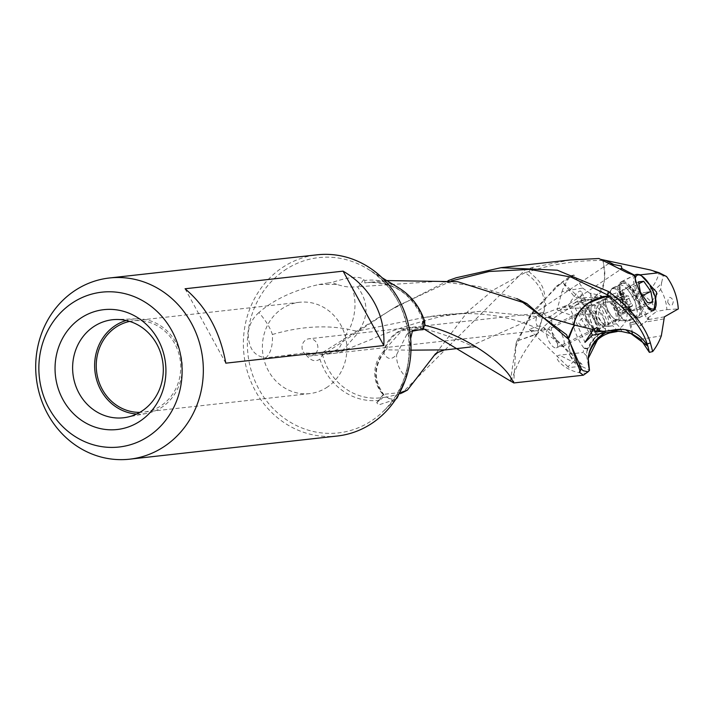 <?xml version="1.0" encoding="UTF-8"?>
<svg xmlns="http://www.w3.org/2000/svg" width="714" height="714" viewBox="0 0 714 714"><rect width="100%" height="100%" fill="white"/><g stroke="black" fill="none" stroke-linecap="round" stroke-linejoin="round"><path stroke-width="0.54" stroke-dasharray="3.57 2.68" d="M561.998 291.58A57.995 53.264 83.6 0 1 570.656 275.818L573.967 274.997L582.642 288.037L561.998 291.58L557.348 308.671L575.181 305.61L581.562 301.763A5.739 0.964 150.4 0 0 574.761 306.065A5.739 0.964 150.4 0 0 574.618 306.235L574.966 307.707L557.804 310.652L571.941 315.445A57.995 53.264 83.6 0 0 583.74 347.879L583.186 352.502L559.455 355.153C550.182 356.705 567.996 373.824 585.56 373.19L584.338 374.743M575.181 305.61L574.618 306.235L575.181 305.61M587.783 321.496C583.856 316.65 580.875 317.293 578.822 323.433C583.159 328.172 586.149 327.521 587.783 321.496M586.863 351.342C589.621 342.747 595.039 336.348 603.107 332.135A17.939 6.783 -59.8 0 0 600.135 333.42A17.939 6.783 -59.8 0 0 592.477 341.381L586.863 351.35L586.578 355.84L589.246 370.147L581.526 366.255L582.071 364.417L581.009 363.712L573.039 361.989L559.455 355.153M595.913 334.206A42.081 38.654 83.6 0 1 589.684 314.026L599.822 312.286L605.267 321.844L595.913 334.206L592.477 341.381M575.618 308.118L581.285 308.189L598.493 338.427L605.499 331.787L605.267 321.844M581.285 308.189L599.822 312.286M603.107 332.135L605.499 331.787M588.104 348.557L583.74 347.879M589.684 314.026L571.941 315.445M557.348 308.671L557.804 310.652M592.62 304.967L586.158 306.074L582.401 304.369L591.138 302.87A1.723 0.678 -99.7 0 0 592.013 304.78L592.62 304.967L590.71 293.177L601.518 295.819L603.143 299.523A16.797 15.422 -96.4 0 0 597.743 320.666A16.797 15.422 -96.4 0 0 616.387 329.752L612.728 325.727L609.345 326.102A12.2 11.21 83.6 0 1 607.828 326.387A12.2 11.21 83.6 0 1 596.859 320.345A12.2 11.21 83.6 0 1 599.805 304.334L609.345 326.102M591.138 302.87L590.71 293.177M582.642 288.037L590.291 293.597M582.401 304.369L581.562 301.763M510.787 380.919C514.767 374.1 516.57 359.419 537.41 333.884L542.417 317.266A31.586 2.936 6.2 0 0 542.578 317.257A31.586 2.936 6.2 0 0 542.685 317.239L537.767 333.474L516.9 341.015L537.142 334.188A31.586 31.586 0 0 0 537.767 333.474C549.557 319.024 566.791 307.77 589.461 299.737L574.832 297.167L562.623 282.414L581.856 300.05L589.389 299.755L601.518 295.819M542.417 317.266L542.31 314.383L542.685 317.239M596.618 330.279A12.343 4.623 63.4 0 0 597.234 330.1A12.343 4.623 63.4 0 0 596.208 317.757A12.343 4.623 63.4 0 0 586.792 307.85A12.343 4.623 63.4 0 0 586.167 308.029A12.343 4.623 63.4 0 0 587.203 320.372A12.343 4.623 63.4 0 0 596.618 330.279M592.977 304.744A12.343 4.623 -116.6 0 1 602.393 314.651A12.343 4.623 -116.6 0 1 603.428 326.994A12.343 4.623 -116.6 0 1 602.803 327.182A12.343 4.623 -116.6 0 1 593.388 317.275A12.343 4.623 -116.6 0 1 592.352 304.923A12.343 4.623 -116.6 0 1 592.977 304.744M595.012 328.538A10.05 3.766 -116.6 0 1 587.345 320.479A10.05 3.766 -116.6 0 1 586.506 310.429A10.05 3.766 -116.6 0 1 587.006 310.287A10.05 3.766 -116.6 0 1 594.673 318.346A10.05 3.766 -116.6 0 1 595.512 328.395A10.05 3.766 -116.6 0 1 595.012 328.538M548.45 329.618C542.47 330.279 550.726 349.146 556.456 347.879C560.856 348.004 552.6 329.136 548.45 329.618L586.506 310.429M556.456 347.879L595.512 328.395M594.343 297.319A31.532 11.808 -116.6 0 0 594.548 297.292L608.364 295.596L620.288 291.615L637.174 321.291L630.721 322.398L632.631 334.188M630.194 322.71L637.227 321.505L638.7 323.246L629.962 324.745A1.723 0.678 80.3 0 1 630.194 322.71L630.721 322.398M629.962 324.745L632.095 333.875M667.733 302.281C670.598 307.252 672.499 306.717 673.436 300.701C670.178 295.846 668.277 296.372 667.733 302.281M662.449 275.336L650.499 269.99M646.589 292.285L641.6 292.927L651.302 301.817L660.646 289.456L661.655 282.548A17.939 14.36 150.4 0 1 646.589 292.285C652.31 288.34 656.416 282.084 658.915 273.516M661.655 282.548L663.217 275.684L662.458 275.301L665.769 276.104M651.302 301.817L656.737 311.375L647.009 318.623L629.802 288.385L630.069 286.055L620.288 291.615M641.6 292.927L629.802 288.385M660.646 289.456A42.081 38.654 83.6 0 1 666.876 309.635L656.737 311.375M663.217 275.684L666.51 276.488M666.876 309.635L678.3 308.921M647.357 319.747L648.865 318.783L630.203 285.984M648.624 319.149L647.009 318.623M639.923 325.807A5.739 0.964 -29.6 0 1 646.473 321.38L639.923 325.807L638.7 323.246M664.395 316.846L647.241 319.792L646.473 321.38M640.69 339.328L661.342 335.785M622.438 281.378A20.099 7.533 63.4 0 0 621.439 281.673A20.099 7.533 63.4 0 0 623.108 301.772A20.099 7.533 63.4 0 0 638.45 317.9A20.099 7.533 63.4 0 0 639.449 317.605A20.099 7.533 63.4 0 0 637.78 297.506A20.099 7.533 63.4 0 0 622.438 281.378M636.817 274.372L637.736 274.39M623.126 282.94A18.377 6.881 -116.6 0 1 637.147 297.684A18.377 6.881 -116.6 0 1 638.682 316.061A18.377 6.881 -116.6 0 1 637.763 316.329A18.377 6.881 -116.6 0 1 623.741 301.585A18.377 6.881 -116.6 0 1 622.206 283.208A18.377 6.881 -116.6 0 1 623.126 282.94M613.701 287.671A18.377 6.881 63.4 0 0 612.782 287.938A18.377 6.881 63.4 0 0 611.577 289.108A18.377 6.881 63.4 0 0 614.87 307.448A18.377 6.881 63.4 0 0 627.597 321.059A18.377 6.881 63.4 0 0 628.338 321.059A18.377 6.881 63.4 0 0 629.257 320.791A18.377 6.881 63.4 0 0 627.722 302.415A18.377 6.881 63.4 0 0 613.701 287.671M607.453 297.488A12.343 4.623 -116.6 0 1 616.869 307.395A12.343 4.623 -116.6 0 1 617.896 319.738A12.343 4.623 -116.6 0 1 617.28 319.917A12.343 4.623 -116.6 0 1 616.78 319.917A12.343 4.623 -116.6 0 1 608.23 310.777A12.343 4.623 -116.6 0 1 606.016 298.452A12.343 4.623 -116.6 0 1 606.829 297.667A12.343 4.623 -116.6 0 1 607.453 297.488M606.614 325.272A12.343 4.623 63.4 0 0 607.23 325.093A12.343 4.623 63.4 0 0 606.204 312.741A12.343 4.623 63.4 0 0 596.779 302.834A12.343 4.623 63.4 0 0 596.163 303.013A12.343 4.623 63.4 0 0 597.19 315.365A12.343 4.623 63.4 0 0 606.614 325.272M516.9 341.015L516.017 343.621L510.394 381.008M516.017 343.621L513.75 382.57M185.069 288.768L225.802 363.167M337.303 436.013A91.16 83.725 83.6 0 1 247.928 373.404A91.16 83.725 83.6 0 1 283.993 266.509A91.16 83.725 83.6 0 1 317.087 254.818M537.437 326.075L542.238 326.262L543.408 327.03L544.836 329.806A8.613 7.908 -96.4 0 0 547.986 328.699A8.613 7.908 -96.4 0 0 550.369 316.409L546.424 316.123L542.97 312.678A8.613 7.908 -96.4 0 0 539.82 313.785A8.613 7.908 -96.4 0 0 537.437 326.075L529.244 329.359L530.431 330.18L535.741 330.823L310.92 355.902A8.613 7.908 83.6 0 1 302.468 349.985A8.613 7.908 83.6 0 1 305.878 339.882A8.613 7.908 83.6 0 1 309.01 338.775A8.613 7.908 83.6 0 1 317.453 344.692A8.613 7.908 83.6 0 1 314.044 354.796A8.613 7.908 83.6 0 1 310.92 355.902M544.836 329.806L535.741 330.823M326.396 387.702A45.937 42.188 -96.4 0 0 344.567 333.831A45.937 42.188 -96.4 0 0 299.532 302.281A45.937 42.188 -96.4 0 0 282.851 308.171A45.937 42.188 -96.4 0 0 264.68 362.043A45.937 42.188 -96.4 0 0 309.715 393.592A45.937 42.188 -96.4 0 0 326.396 387.702M129.68 321.407A45.937 42.188 83.6 0 1 133.384 320.809A45.937 42.188 83.6 0 1 178.429 352.359A45.937 42.188 83.6 0 1 160.248 406.23A45.937 42.188 83.6 0 1 143.576 412.121A45.937 42.188 83.6 0 1 139.828 412.362M136.651 414.022A47.686 43.795 -96.4 0 0 146.905 413.388A47.686 43.795 -96.4 0 0 176.055 342.684A47.686 43.795 -96.4 0 0 136.365 318.846A47.686 43.795 -96.4 0 0 126.217 320.488M548.843 317.659L480.817 311.295L424.794 317.364L358.366 330.868L360.168 328.699C368.736 314.82 367.826 300.862 357.437 286.814L351.984 287.037C347.647 287.171 342.64 286.296 336.963 284.422L318.872 284.511C293.775 290.232 273.783 299.585 258.896 312.571C265.724 320.425 270.222 327.735 272.382 334.5C272.971 345.281 270.82 353.064 265.929 357.839L304.708 352.975C313.642 353.43 319.792 353.118 323.156 352.038L322.094 355.527L319.917 359.133A60.369 55.451 83.6 0 0 379.857 400.277L378.25 401.357L383.641 394.342L383.364 394.762L391.959 400.572L394.646 399.733L397.225 397.787M378.25 401.357L376.697 402.696L378.759 404.874L391.959 400.572M383.364 394.762C373.931 382.499 373.199 369.513 381.169 355.804L383.802 353.046C387.274 359.678 391.54 360.231 396.591 354.697L406.846 334.375M388.791 398.448L394.646 399.724M405.543 379.375L405.954 377.09C399.429 370.468 396.306 363.007 396.591 354.697M322.094 355.527L322.63 355.01A57.995 53.264 -96.4 0 0 380.357 397.841A57.995 53.264 -96.4 0 0 383.043 397.466L379.857 400.277M383.016 397.475L386.738 397.127L383.016 397.475M323.255 351.993L341.926 351.333L357.286 333.849L358.366 330.868M451.418 280.923L396.93 306.136L323.924 351.663M448.267 280.584L390.308 310.153L322.63 355.01M258.896 312.571C253.051 317.668 249.516 324.21 248.302 332.197C248.044 347.772 253.916 356.322 265.929 357.839M336.963 284.422L331.832 282.521L328.351 282.949M318.872 284.511L328.351 282.94M357.437 286.814L358.455 286.716L363.658 279.718C360.061 275.791 349.449 276.72 331.832 282.521M272.382 334.5C299.318 326.619 324.451 324.852 347.78 329.172L349.057 329.431C353.948 330.769 356.929 331.269 358 330.921M351.984 287.037C356.393 299.862 355.947 312.982 350.636 326.387L349.057 329.431M323.156 352.038L328.431 353.573L338.936 348.771L347.022 332.867L347.78 329.172M319.917 359.133C314.865 362.489 309.796 360.436 304.708 352.975M405.954 377.09L408.943 358.312L410.648 338.597M363.658 279.718L364.827 280.477A60.369 55.451 83.6 0 1 398.787 287.903M412.558 330.368A31.577 31.577 0 0 0 406.882 334.348L412.763 330.287M383.802 353.046L384.784 349.324C392.218 332.215 405.034 325.289 423.223 328.538L420.305 328.592L423.179 329.663M424.187 328.717L422.295 328.163L401.723 330.769L387.3 346.924L386.569 349.869L384.427 352.073C373.904 366.166 373.645 380.259 383.641 394.342M383.641 352.662L384.159 350.735L386.238 349.887M364.827 280.477L364.8 282.94L373.895 281.851L367.496 282.565A57.995 53.264 -96.4 0 0 364.8 282.94M386.765 280.575L373.895 281.851M517.141 298.755L478.88 286.501L438.119 281.343L358.455 286.716M581.044 368.549L578.188 366.389L583.07 370.7M578.179 366.389L568.469 347.629L568.996 337.856M574.895 302.754L577.412 301.076L584.463 300.183L574.922 302.79L569.745 305.958L568.906 305.628L568.88 304.619C570.263 302.058 578.545 289.215 580.705 291.241L581.794 292.169L580.607 297.783L594.2 297.327C604.463 288.902 607.284 276.63 602.67 260.494L604.928 260.262M577.412 301.076L590.701 331.394M594.218 328.824L580.607 297.783M542.31 314.383L543.122 314.026L543.934 311.5C546.183 295.81 539.891 282.869 525.04 272.668L531.368 270.829C554.501 263.725 578.269 260.271 602.678 260.494M528.681 271.49C541.774 282.708 544.657 286.028 545.594 305.387L543.292 313.955L568.88 304.619M529.574 271.293L530.466 268.071L524.888 270.097L402.232 392.745M400.34 393.7L386.738 397.127M525.04 272.668L493.356 289.973L467.857 311.429L434.647 355.135M401.045 392.45L384.061 394.289M570.495 259.923L532.555 267.411L531.368 270.829M532.555 267.411L530.466 268.071M606.016 260.458L604.731 260.387M598.921 258.513L601.036 259.423M594.548 297.292L594.664 297.211C594.735 293.713 608.944 298.291 603.044 260.494M613.147 324.192L603.607 302.424A12.2 11.21 83.6 0 1 605.124 302.138A12.2 11.21 83.6 0 1 616.093 308.18A12.2 11.21 83.6 0 1 613.147 324.192L616.539 323.817A12.2 11.21 -96.4 0 0 619.475 307.796A12.2 11.21 -96.4 0 0 608.506 301.754A12.2 11.21 -96.4 0 0 606.998 302.04L603.607 302.424M616.539 323.817L620.198 327.842A16.797 15.422 -96.4 0 0 625.589 306.699A16.797 15.422 -96.4 0 0 606.945 297.613L606.998 302.04M621.814 331.546L620.198 327.842M606.159 295.819L606.945 297.613M623.313 329.332L625.607 329.672M568.522 337.222L570.272 356L581.026 367.781M611.487 264.118L608.899 263.546L620.18 268.812M542.97 312.678L533.831 313.696L536.866 314.588C540.641 318.774 545.139 319.372 550.369 316.409L622.26 268.33M581.526 366.255L569.103 367.54L567.942 366.737L573.039 361.989M589.175 370.37L585.56 373.19M599.805 304.334L603.187 303.95A12.2 11.21 -96.4 0 0 600.251 319.97A12.2 11.21 -96.4 0 0 611.211 326.012A12.2 11.21 -96.4 0 0 612.728 325.727M603.187 303.95L603.143 299.523M584.471 300.21L591.067 299.112A31.505 11.799 63.4 0 0 591.121 299.104M616.387 329.752L616.914 330.957M591.067 299.112L589.461 299.737A31.586 31.586 0 0 0 589.63 299.675M558.839 285.27L562.4 282.592M515.731 346.977L527.896 319.229L556.268 286.385L558.83 285.252L534.233 309.938L516.963 340.828M542.033 314.517L467.509 347.415M410.969 350.155L386.569 349.869M573.967 274.997L562.623 282.414M556.268 286.385L570.656 275.818M609.711 332.92L603.053 335.75L586.158 306.074M603.053 335.75C597.832 339.141 590.237 346.656 598.493 338.427L594.762 342.39M586.578 355.84L583.186 352.493M587.711 349.075L583.641 348.352M640.458 292.579L624.277 300.701L631.462 310.84L647.643 302.727M631.462 310.84L636.674 310.26L634.71 299.532L627.526 289.393L622.313 289.973L638.494 281.86M622.313 289.973L624.277 300.701M627.526 289.393L638.834 283.717M634.71 299.532L642.582 295.587M636.674 310.26L652.855 302.147M622.108 300.942A18.778 7.033 -116.6 0 1 619.252 286.037A18.778 7.033 -116.6 0 1 622.019 283.056A18.778 7.033 -116.6 0 1 636.87 299.291A18.778 7.033 -116.6 0 1 636.968 317.177A18.778 7.033 -116.6 0 1 634.648 316.748A18.778 7.033 -116.6 0 1 622.108 300.942M622.51 281.539A19.93 7.461 -116.6 0 1 638.28 298.764A19.93 7.461 -116.6 0 1 639.378 317.453A19.93 7.461 -116.6 0 1 638.378 317.739A19.93 7.461 -116.6 0 1 635.915 317.284A19.93 7.461 -116.6 0 1 622.608 300.514A19.93 7.461 -116.6 0 1 619.582 284.699A19.93 7.461 -116.6 0 1 621.51 281.825A19.93 7.461 -116.6 0 1 622.51 281.539M634.987 275.265A19.93 7.461 63.4 0 0 636.888 293.356A19.93 7.461 63.4 0 0 651.775 310.572M655.586 307.422A19.93 7.461 63.4 0 0 652.56 291.607A19.93 7.461 63.4 0 0 639.244 274.836M635.201 279.531A18.778 7.033 63.4 0 0 638.289 292.82A18.778 7.033 63.4 0 0 646.848 305.788M613.201 305.556A17.805 6.667 -116.6 0 1 611.05 290A17.805 6.667 -116.6 0 1 612.219 288.867A17.805 6.667 -116.6 0 1 627.195 303.994A17.805 6.667 -116.6 0 1 628.177 320.693A17.805 6.667 -116.6 0 1 626.562 320.952A17.805 6.667 -116.6 0 1 613.201 305.556M629.998 308.885A3.918 1.464 63.4 0 0 627.16 306.467A3.918 1.464 63.4 0 0 627.008 306.574A1.687 0.634 -116.6 0 1 626.946 306.627A1.687 0.634 -116.6 0 1 625.526 305.19A1.687 0.634 -116.6 0 1 625.241 304.084A3.918 1.464 63.4 0 0 624.589 301.513A3.918 1.464 63.4 0 0 623.036 299.041A1.687 0.634 -116.6 0 1 622.367 297.979A1.687 0.634 -116.6 0 1 622.269 296.399A1.687 0.634 -116.6 0 1 622.554 296.408A3.918 1.464 63.4 0 0 623.206 296.426A3.918 1.464 63.4 0 0 623.34 293.677A1.687 0.634 -116.6 0 1 623.393 292.49A1.687 0.634 -116.6 0 1 624.616 293.534A3.918 1.464 63.4 0 0 627.463 295.953A3.918 1.464 63.4 0 0 627.615 295.846A1.687 0.634 -116.6 0 1 627.677 295.792A1.687 0.634 -116.6 0 1 629.096 297.229A1.687 0.634 -116.6 0 1 629.373 298.336A3.918 1.464 63.4 0 0 630.025 300.906A3.918 1.464 63.4 0 0 631.587 303.379A1.687 0.634 -116.6 0 1 632.256 304.441A1.687 0.634 -116.6 0 1 632.345 306.02A1.687 0.634 -116.6 0 1 632.068 306.011A3.918 1.464 63.4 0 0 631.417 305.994A3.918 1.464 63.4 0 0 631.283 308.743A1.687 0.634 -116.6 0 1 631.23 309.93A1.687 0.634 -116.6 0 1 629.998 308.885L621.109 313.348L618.11 311.036L616.343 308.546L625.241 304.084M616.343 308.546L613.745 302.308L614.915 296.765L620.475 301.558L620.644 305.61L623.634 308.76L623.17 310.474L622.144 310.617L622.572 314.249L621.109 313.348M634.309 300.433A17.805 6.667 63.4 0 0 619.333 285.297A17.805 6.667 63.4 0 0 620.314 301.986A17.805 6.667 63.4 0 0 635.29 317.123A17.805 6.667 63.4 0 0 634.309 300.433M553.305 336.553A11.486 4.302 -116.6 0 1 552.672 325.789A11.486 4.302 -116.6 0 1 562.337 335.553A11.486 4.302 -116.6 0 1 562.971 346.317A11.486 4.302 -116.6 0 1 553.305 336.553M592.013 304.78L584.971 305.985M663.752 318.944L645.92 322.005M286.662 268.928A88.197 81.012 -96.4 0 0 258.968 389.264A88.197 81.012 -96.4 0 0 370.263 421.626A88.197 81.012 -96.4 0 0 383.043 411.55L383.043 411.55A88.197 81.012 -96.4 0 0 367.103 268.598L367.103 268.598A88.197 81.012 -96.4 0 0 286.662 268.928M424.553 323.049A57.995 53.264 -96.4 0 0 367.496 282.565C395.369 281.566 414.406 295.542 424.598 324.513M616.985 308.091A12.254 4.587 -116.6 0 1 617.048 308.234A12.254 4.587 -116.6 0 1 616.619 319.899A12.254 4.587 -116.6 0 1 607.48 309.448A12.254 4.587 -116.6 0 1 607.418 309.305A12.254 4.587 -116.6 0 1 605.936 298.595A12.254 4.587 -116.6 0 1 616.985 308.091M618.11 311.036L627.008 306.574M622.385 313.205L631.283 308.743M623.17 310.474L632.068 306.011M614.138 303.504L623.036 299.041M613.656 300.871L622.554 296.408M614.442 298.14L623.34 293.677M615.718 297.997L624.616 293.534M618.717 300.299L627.615 295.846M620.484 302.798L629.373 298.336M622.688 307.832L631.587 303.379M605.338 310.465A11.486 4.302 63.4 0 0 605.401 310.599A11.486 4.302 63.4 0 0 615.004 320.229A11.486 4.302 63.4 0 0 614.37 309.457A11.486 4.302 63.4 0 0 614.308 309.332A11.486 4.302 63.4 0 0 604.704 299.702A11.486 4.302 63.4 0 0 605.338 310.465M600.135 333.42A31.586 31.586 0 0 0 587.069 350.387M597.234 330.1L603.428 326.994M586.167 308.029L592.352 304.923M621.439 281.673L635.639 274.551M639.449 317.605L653.962 310.331M612.782 287.938L622.206 283.208M629.257 320.791L638.682 316.061M607.23 325.093L617.896 319.738M616.78 319.917L627.597 321.059M606.016 298.452L611.577 289.108M596.163 303.013L606.829 297.667M299.532 302.281L133.384 320.809M309.715 393.592L143.576 412.121M136.365 318.846L115.775 319.506M146.905 413.388L126.681 417.279M376.689 402.687L383.311 394.387M396.948 306.163L390.317 310.162M287.563 355.456L328.431 353.555M328.172 353.546A31.586 31.586 0 0 0 341.935 351.333L370.298 339.793C392.423 330.163 416.914 322.201 443.751 315.891L480.817 311.286M395.672 399.331L383.043 411.55C424.116 375.011 415.218 295.194 367.103 268.598L382.106 277.737M406.882 334.339L411.853 331.296M470.08 347.075L475.988 347.486L468.848 344.612C457.469 339.186 441.948 333.706 422.295 328.154A31.586 31.586 0 0 0 383.65 351.654M422.911 321.13L420.269 328.574M568.799 305.405L584.962 342.292M582.017 292.642L597.698 328.422M608.506 301.754L605.124 302.138M570.272 356A31.586 31.586 0 0 0 578.188 366.389M570.914 357.268C566.729 348.102 555.09 338.311 536.027 327.878C503.432 313.357 466.304 309.885 424.643 317.471M637.174 321.452L620.055 291.383M603.571 296.346L608.364 295.596M627.749 273.034L617.592 267.92M608.899 263.546L599.305 258.718M608.837 263.493L533.786 313.714M533.831 313.696L309.01 338.775M567.942 366.737L529.244 329.359M582.071 364.417L543.443 327.101M611.211 326.012L607.828 326.387M444.474 349.931L445.759 349.798M384.159 350.744A31.586 31.586 0 0 0 383.311 394.788M534.134 309.93L527.753 319.229M594.262 298.381L589.389 299.755M575.002 307.832L594.691 342.425M619.252 286.037L619.582 284.699M634.648 316.748L635.915 317.284M639.378 317.453L652.935 310.652M621.51 281.825L635.049 275.042M552.672 325.789L604.704 299.702L611.05 290M618.262 310.929L627.16 306.467M622.626 314.24L631.23 309.93M622.519 310.456L631.417 305.994M613.433 300.826L622.269 296.399M614.308 300.889L623.206 296.426M614.79 296.801L623.393 292.49M618.565 300.416L627.463 295.953M618.797 300.246L627.677 295.792M623.509 310.456L632.345 306.02M618.065 311.081L626.946 306.627M619.333 285.297L612.219 288.867M635.29 317.123L628.177 320.693M562.971 346.317L615.004 320.229L626.562 320.952"/><path stroke-width="1.07" d="M601.036 259.423L650.499 269.999L659.165 272.739L666.51 276.488A57.995 53.264 83.6 0 1 678.3 308.921L664.395 316.846L661.342 335.785A57.995 53.264 83.6 0 1 652.685 351.547L649.374 352.368L640.69 339.328L632.095 333.875L621.814 331.546L609.649 330.787L623.313 329.332M574.333 321.987L574.368 321.827C579.09 304.235 599.796 294.489 610.434 297.06L610.649 297.211C610.408 295.069 603.044 297.024 588.55 303.084C582.704 307.841 579.509 311.054 578.947 312.732C576.314 316.962 574.859 320.042 574.591 321.96A31.586 2.936 6.2 0 0 574.484 321.969A31.586 2.936 6.2 0 0 574.333 321.987L573.663 324.852L548.843 317.659M590.701 331.394L592.37 335.205L584.989 342.363L593.272 329.573L573.877 324.932L574.591 321.96M620.18 268.812L621.858 268.553L634.996 275.417C633.845 279.843 646.875 312.072 652.891 310.652L653.953 310.313L656.603 292.187L640.583 274.819L637.736 274.39M646.848 305.788A18.778 7.033 63.4 0 0 653.149 309.064A18.778 7.033 63.4 0 0 655.916 306.083A18.778 7.033 63.4 0 0 653.06 291.178A18.778 7.033 63.4 0 0 640.512 275.372L639.244 274.836A19.93 7.461 63.4 0 0 636.79 274.372L635.487 274.631M609.649 330.787A31.505 11.799 -116.6 0 0 609.586 330.787L595.565 331.912L597.056 330.305L597.529 328.181L596.708 327.753L593.272 329.573M602.705 331.216L597.082 330.341M423.223 328.538L510.394 381.008M513.75 382.57L511.117 378.134C503.138 363.399 466.724 335.125 425.214 325.406A57.995 53.264 -96.4 0 0 424.553 323.049M423.357 328.547L424.768 324.986L425.214 325.406M343.086 271.142C356.875 279.263 367.308 289.786 374.377 302.7C381.446 315.615 384.596 329.895 383.82 345.54L225.802 363.167C220.117 331.707 206.542 306.904 185.069 288.768L343.086 271.142L383.82 345.54M109.412 277.987L317.087 254.818A91.16 83.725 83.6 0 1 406.462 317.427A91.16 83.725 83.6 0 1 370.396 424.33A91.16 83.725 83.6 0 1 337.303 436.013L129.627 459.182A91.16 83.725 -96.4 0 0 162.721 447.491A91.16 83.725 -96.4 0 0 198.787 340.596A91.16 83.725 -96.4 0 0 109.412 277.987A91.16 83.725 -96.4 0 0 76.318 289.67A91.16 83.725 -96.4 0 0 40.252 396.573A91.16 83.725 -96.4 0 0 129.627 459.182M139.828 412.362A45.937 42.188 83.6 0 1 97.961 378.616A45.937 42.188 83.6 0 1 116.712 326.7A45.937 42.188 83.6 0 1 129.68 321.407M126.217 320.488A47.686 43.795 -96.4 0 0 100.906 390.255A47.686 43.795 -96.4 0 0 136.651 414.022M79.102 393.352A49.32 45.294 83.6 0 1 94.587 326.066A49.32 45.294 -96.4 0 1 115.775 319.506A49.32 45.294 -96.4 0 1 156.821 344.157A49.32 45.294 -96.4 0 1 141.336 411.442A49.32 45.294 83.6 0 1 126.681 417.279A49.32 45.294 83.6 0 1 79.102 393.352M81.914 317.4A60.297 55.38 83.6 0 1 157.999 339.516A60.297 55.38 83.6 0 1 139.06 421.787A60.297 55.38 83.6 0 1 62.975 399.661A60.297 55.38 83.6 0 1 81.914 317.4M73.569 302.156A77.897 71.543 -96.4 0 0 49.105 408.444A77.897 71.543 -96.4 0 0 147.405 437.022A77.897 71.543 -96.4 0 0 171.869 330.734A77.897 71.543 -96.4 0 0 73.569 302.156M397.225 397.787L405.543 379.375M610.434 297.06L607.436 294.882L571.093 277.121L529.984 269.365L489.135 271.481L451.418 280.923M448.267 280.584L456.21 277.755L500.933 267.705L557.268 270.187L608.382 291.455C631.033 308.627 645.037 325.754 650.374 342.845L652.685 351.547M410.648 338.597L412.558 330.368L423.179 329.663L423.018 321.166L424.768 321.63A60.369 55.451 83.6 0 0 398.787 287.903L382.106 277.737M424.768 321.63L424.634 324.647M581.267 368.879L583.07 370.691L588.033 371.842L583.356 375.198L579.572 372.36L581.267 368.879L581.026 367.781L566.505 334.643L519.051 299.648M581.08 368.638L579.527 371.94L579.866 370.504L569.067 339.685L527.021 303.736L457.647 281.709L386.765 280.575M592.37 335.205L605.07 332.724C590.853 341.587 585.659 354.126 589.487 370.352L588.238 358.482L598.743 337.347L605.418 332.688A31.532 11.808 63.4 0 0 605.213 332.706A31.532 11.808 63.4 0 0 605.07 332.724M588.033 371.842L589.487 370.352M568.996 337.856L572.985 327.735L574.699 325.165M595.565 331.912L594.218 328.824M402.232 392.745L400.34 393.7M435.567 353.698L407.408 390.103L401.045 392.45M634.996 275.417L627.776 272.989L598.921 258.513L570.495 259.923L500.933 267.679M625.607 329.672L647.901 346.236C638.994 331.724 626.223 326.575 609.586 330.787M647.187 344.023L647.901 346.228M650.374 342.845L647.187 344.041C642.538 329.038 630.355 313.428 610.649 297.211M574.547 325.129L572.637 327.78L568.522 337.222M649.374 352.368L647.937 346.379M659.165 272.739L640.583 274.819M611.487 264.118L621.341 266.001L621.858 268.553M605.418 332.688L617.173 331.546L609.711 332.92C592.299 338.043 587.908 355.349 588.22 358.482M616.914 330.957L617.173 331.546M470.08 347.075L445.643 349.869L410.969 350.155M647.643 302.727L640.458 292.579L638.494 281.86L643.707 281.28L650.891 291.419L652.855 302.147L647.643 302.727M638.834 283.717L643.707 281.28M642.582 295.587L650.891 291.419M651.775 310.572A19.93 7.461 63.4 0 0 652.658 310.581A19.93 7.461 63.4 0 0 653.658 310.287A19.93 7.461 63.4 0 0 655.586 307.422L655.916 306.083M636.79 274.372A19.93 7.461 63.4 0 0 635.79 274.667A19.93 7.461 63.4 0 0 634.987 275.265M640.512 275.372A18.778 7.033 63.4 0 0 638.2 274.944A18.778 7.033 63.4 0 0 635.201 279.531M607.436 294.882L608.382 291.455M605.65 260.396L613.371 264.278M510.412 380.981L513.848 382.945M397.243 397.805L395.672 399.331M411.853 331.296L420.68 329.591M527.003 303.655L516.82 298.613M402.277 392.825L407.408 390.112M434.647 355.135L437.977 352.359L444.474 349.931M583.356 375.198L513.884 382.945M652.935 310.652L653.658 310.287M635.049 275.042L635.79 274.667"/></g></svg>
